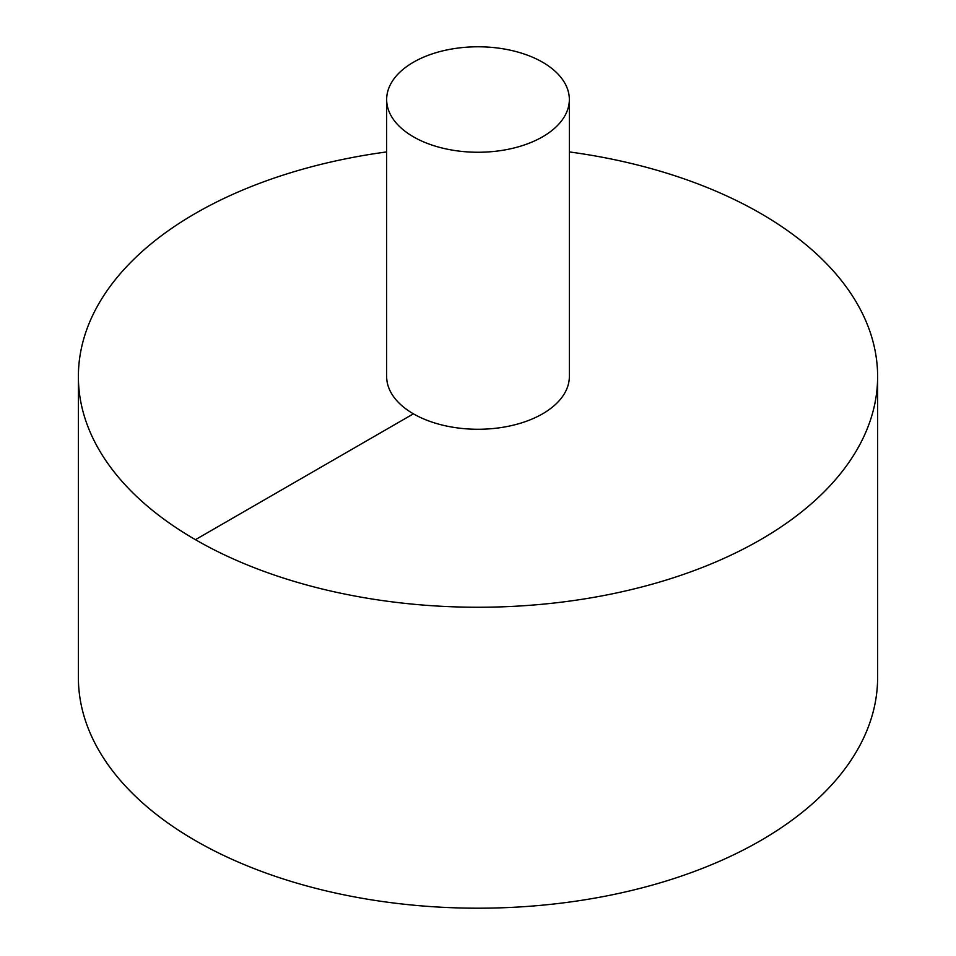 <?xml version="1.0" encoding="UTF-8"?>
<svg xmlns="http://www.w3.org/2000/svg" width="956" height="956" viewBox="0 0 956 956"><rect width="100%" height="100%" fill="white"/><g stroke="black" fill="none" stroke-linecap="round" stroke-linejoin="round"><path stroke-width="1.43" d="M386.654 151.92A399.62 230.719 0 0 0 195.43 213.391A399.62 230.719 0 0 0 78.38 376.533L78.38 677.481A399.62 230.719 0 0 0 478 908.2A399.62 230.719 0 0 0 877.62 677.481L877.62 376.533A399.62 230.719 0 0 0 569.346 151.92M78.38 376.533A399.62 230.719 0 0 0 478 607.251A399.62 230.719 0 0 0 877.62 376.533M386.654 99.52L386.654 376.533A91.346 52.735 0 0 0 478 429.268A91.346 52.735 0 0 0 569.346 376.533L569.346 99.52A91.346 52.735 0 0 0 512.954 50.799A91.346 52.735 0 0 0 413.41 62.236A91.346 52.735 0 0 0 386.654 99.52A91.346 52.735 0 0 0 478 152.255A91.346 52.735 0 0 0 569.346 99.52M195.43 539.674L413.41 413.829"/></g></svg>
